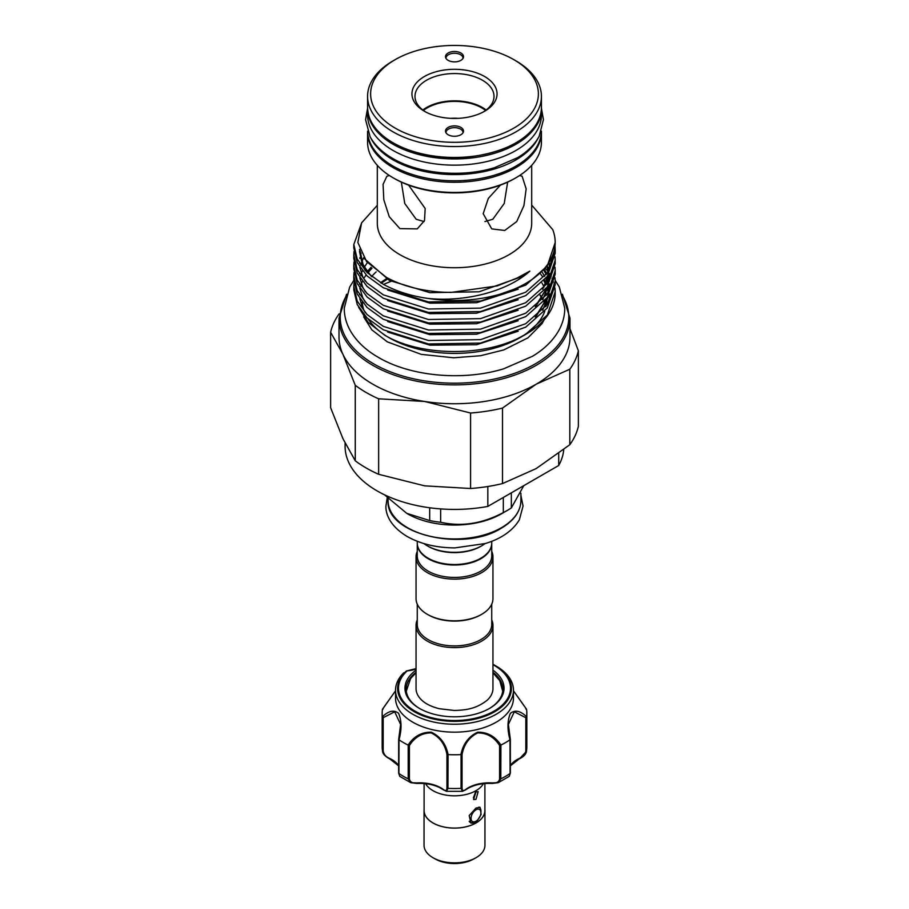 <?xml version="1.0" encoding="UTF-8"?>
<svg xmlns="http://www.w3.org/2000/svg" width="909" height="909" viewBox="0 0 909 909"><rect width="100%" height="100%" fill="white"/><g stroke="black" fill="none" stroke-linecap="round" stroke-linejoin="round"><path stroke-width="1.36" d="M367.588 131.18A86.923 50.188 0 0 0 393.04 166.086A86.923 50.188 0 0 0 487.304 177.073A86.923 50.188 0 0 0 541.412 131.18M371.008 138.361A86.923 50.188 0 0 0 393.04 159.882A86.923 50.188 0 0 0 537.992 138.361M367.588 108.023A86.923 50.188 0 0 0 367.577 108.773L367.577 114.966A86.923 50.188 0 0 0 393.04 150.451A86.923 50.188 0 0 0 487.758 161.336A86.923 50.188 0 0 0 541.423 114.966L541.423 108.773A86.923 50.188 0 0 0 541.412 108.023M367.577 108.773A86.923 50.188 0 0 0 393.04 144.247A86.923 50.188 0 0 0 487.758 155.132A86.923 50.188 0 0 0 541.423 108.773M492.951 625.415L492.951 688.545A38.451 22.191 180 0 1 490.019 697.044A38.451 22.191 180 0 1 487.247 700.18C475.907 709.1 465.363 710.145 454.352 710.474L439.308 708.725C431.593 706.77 425.742 703.93 421.753 700.18A38.451 22.191 180 0 1 416.049 688.545L416.049 625.415A38.451 22.191 0 0 0 439.786 645.924A38.451 22.191 0 0 0 481.69 641.106A38.451 22.191 0 0 0 492.951 625.415A38.451 22.191 0 0 0 491.735 619.881M417.265 619.881A38.451 22.191 0 0 0 416.049 625.415M427.31 614.314L428.173 614.802A37.235 21.498 180 0 0 480.827 614.802L481.69 614.314A38.451 22.191 180 0 1 427.31 614.314A38.451 22.191 180 0 1 416.049 598.611L416.049 556.922A38.451 22.191 180 0 1 417.265 551.388M417.265 604.155L417.265 624.426A37.235 21.498 0 0 0 440.251 644.276A37.235 21.498 0 0 0 480.827 639.618A37.235 21.498 0 0 0 491.735 624.426L491.735 604.155M491.735 551.388A38.451 22.191 180 0 1 492.951 556.922L492.951 598.611A38.451 22.191 180 0 1 481.69 614.314L480.827 614.802M492.951 556.922A38.451 22.191 180 0 1 481.69 572.625A38.451 22.191 180 0 1 439.786 577.431A38.451 22.191 180 0 1 416.049 556.922M491.724 543.275A37.235 21.498 180 0 1 491.735 543.525L491.735 555.933A37.235 21.498 180 0 1 480.827 571.136A37.235 21.498 180 0 1 440.251 575.795A37.235 21.498 180 0 1 417.265 555.933L417.265 543.525A37.235 21.498 180 0 1 417.276 543.275M491.735 543.525A37.235 21.498 180 0 1 480.827 558.728A37.235 21.498 180 0 1 440.251 563.387A37.235 21.498 180 0 1 417.265 543.525M428.389 558.353A36.621 21.146 180 0 0 428.605 558.478A36.621 21.146 180 0 0 480.395 558.478L480.827 558.228A37.235 21.498 0 0 0 491.735 543.025L491.735 541.298M423.901 543.571A38.451 22.191 0 0 0 427.31 545.82L428.173 546.32A37.235 21.498 0 0 0 480.827 546.32L481.69 545.82A38.451 22.191 0 0 0 485.099 543.559M407.152 513.574A66.402 38.337 0 0 0 407.539 513.812A66.402 38.337 0 0 0 501.461 513.812L507.472 510.335A74.913 43.257 0 0 0 511.335 507.926L523.789 485.656M503.313 497.484L503.313 512.562A74.913 43.257 0 0 0 507.472 510.335L501.461 513.812M355.26 460.795A124.908 72.118 0 0 0 366.179 467.987A124.908 72.118 0 0 0 378.644 474.293L378.644 398.801A124.908 72.118 180 0 1 355.26 385.302L355.26 460.795L342.943 438.695L330.626 407.709L330.626 332.228A124.908 72.118 180 0 1 339.182 313.787M408.584 185.118L425.185 208.502L424.503 220.557L417.265 228.886L399.915 228.625L389.268 216.74L383.814 199.764L383.075 184.322L386.882 176.244L389.393 175.517M401.346 182.118L404.766 203.502L416.163 219.239L424.06 221.569M484.94 221.569L492.837 219.239L504.245 203.446L507.654 182.118M519.607 175.517L522.118 176.244L526.163 188.856L523.936 205.582L516.744 221.557L504.7 230.477L491.735 228.886L483.19 213.672L488.326 198.423L500.416 185.118M545.491 268.371A100.683 58.131 180 0 1 546.389 269.496M547.059 270.382A100.683 58.131 180 0 1 548.104 271.848M549.377 273.802A100.683 58.131 180 0 1 551.172 277.018M551.979 278.711A100.683 58.131 180 0 1 553.342 282.188M553.865 283.881A100.683 58.131 180 0 1 554.672 287.369M554.922 289.062A100.683 58.131 180 0 1 555.183 292.539M555.183 291.789L555.183 293.266A100.683 58.131 180 0 1 525.697 334.376A100.683 58.131 180 0 1 518.619 338.091L525.697 334.228L547.32 315.003L555.183 291.789L555.013 288.255M555.183 281.29L555.183 284.722L547.32 307.935L525.697 327.16L480.566 343.079L428.434 343.954L383.303 329.785L367.077 317.98L357.237 304.606L353.817 289.982L353.817 286.54L357.237 301.163L367.077 314.537L383.303 326.342L428.434 340.511L480.566 339.636L525.697 323.718L547.32 304.504L555.183 281.29L555.013 277.756M555.183 270.78L555.183 274.223L547.32 297.436L525.697 316.65L480.566 332.569L428.434 333.455L383.303 319.275L367.077 307.469L357.237 294.096L353.817 279.472L353.817 276.029L357.237 290.653L367.077 304.038L383.303 315.843L428.434 330.012L480.566 329.138L525.697 313.219L547.32 293.993L555.183 270.78L555.013 267.246M555.183 260.281L555.183 263.712L547.32 286.926L525.697 306.151L480.566 322.07L428.434 322.945L383.303 308.776L367.077 296.97L357.237 283.585L353.817 268.962L353.817 265.53L357.237 280.154L367.077 293.527L383.303 305.333L428.434 319.502L480.566 318.627L525.697 302.708L547.32 283.494L555.183 260.281L555.013 256.747M555.183 249.77L555.183 253.213L547.32 276.427L525.697 295.641L480.566 311.56L428.434 312.435L383.303 298.266L367.077 286.46L357.237 273.086L353.817 258.463L353.817 255.02L357.237 269.643L367.077 283.017L383.303 294.834L428.434 309.003L480.566 308.128L525.697 292.209L547.32 272.984L555.183 249.77L555.013 246.237M354.01 283.006L353.817 286.54M354.01 272.495L353.817 276.029M354.01 261.997L353.817 265.53M354.01 251.486L353.817 255.02M555.183 242.521L547.32 265.917L525.697 285.142L480.566 301.061L428.434 301.936L383.303 287.767L367.077 275.961L357.237 262.576L353.817 247.952L353.817 244.521L357.237 259.145L367.077 272.518L383.303 284.324C396.563 291.459 411.572 296.175 428.332 298.482C466.078 302.197 507.836 291.141 529.845 271.132L516.937 278.109L497.212 285.915L451.057 292.403L443.876 292.232C421.799 291.05 402.732 286.165 386.7 277.563L366.577 261.587L357.851 242.464L361.623 222.841L377.303 205.32M361.771 222.557L353.817 244.521M541.923 282.949A92.332 53.301 180 0 1 544.037 287.062M545.105 289.846A92.332 53.301 180 0 1 546.445 295.209M546.775 298.197A92.332 53.301 180 0 1 546.832 299.856M546.832 300.095A92.332 53.301 180 0 1 546.275 305.935M544.786 311.253A92.332 53.301 180 0 1 523.618 335.432M525.697 334.376L519.789 337.784A92.332 53.301 180 0 1 389.211 337.784L384.666 335.16L368.077 322.297L358.635 307.265M543.877 280.801L545.627 284.142M546.979 287.414L548.377 292.437M548.877 295.675L549.513 297.72L549.615 293.88M548.911 287.767L548.604 286.426M547.627 283.051L545.775 278.506M544.707 276.393L542.173 272.189M518.619 338.091C480.259 357.214 418.719 355.646 384.666 335.16L389.211 337.784M386.995 336.455A92.332 53.301 180 0 1 368.213 319.059M363.941 310.48A92.332 53.301 180 0 1 362.237 302.083M371.679 276.529A92.332 53.301 180 0 1 376.144 271.893M367.281 271.473L368.043 270.643M531.697 165.336L531.697 223.16A77.197 44.564 180 0 1 484.043 264.337A77.197 44.564 180 0 1 399.915 254.679A77.197 44.564 180 0 1 377.303 223.16L377.303 165.336M531.697 205.082L552.763 229.67A100.683 58.131 180 0 1 555.183 242.351A100.683 58.131 180 0 1 428.332 298.482M339.012 318.207L339.012 337.069A115.488 66.675 0 0 0 342.943 354.328A115.488 66.675 0 0 0 372.838 384.212A115.488 66.675 0 0 0 424.605 401.471A115.488 66.675 0 0 0 536.162 384.212A115.488 66.675 0 0 0 569.988 337.069L569.988 318.207A115.488 66.675 180 0 1 498.7 379.803A115.488 66.675 180 0 1 372.838 365.35A115.488 66.675 180 0 1 339.012 318.207L346.579 294.232M515.96 60.88L515.96 60.88A86.923 50.188 180 0 1 541.423 96.365A86.923 50.188 180 0 1 487.758 142.724A86.923 50.188 180 0 1 393.04 131.85A86.923 50.188 180 0 1 367.577 96.365A86.923 50.188 180 0 1 393.04 60.88L395.188 59.63A83.878 48.427 0 0 0 395.188 128.124A83.878 48.427 0 0 0 513.812 128.124A83.878 48.427 0 0 0 513.812 59.63L515.96 60.88L513.812 59.63A83.878 48.427 0 0 0 395.188 59.63M515.96 177.755L514.676 178.494A85.094 49.131 180 0 1 394.324 178.494L393.04 177.755A86.923 50.188 0 0 0 515.96 177.755A86.923 50.188 0 0 0 541.423 142.27L541.423 132.089A86.923 50.188 180 0 1 487.758 178.459A86.923 50.188 180 0 1 393.04 167.574A86.923 50.188 180 0 1 367.577 132.089L367.588 131.339M485.576 110.444A38.598 22.282 0 0 0 481.793 107.898A38.598 22.282 0 0 0 423.424 110.444M450.569 118.34A38.598 22.282 180 0 1 458.431 118.34M483.474 111.864A39.507 22.816 0 0 0 494.007 96.365A39.507 22.816 0 0 0 482.44 80.231A39.507 22.816 0 0 0 439.377 75.288A39.507 22.816 0 0 0 414.993 96.365A39.507 22.816 0 0 0 425.526 111.864M486.156 110.012A39.507 22.816 0 0 0 482.44 107.523A39.507 22.816 0 0 0 422.844 110.012M424.412 111.25L424.412 111.25A42.553 24.566 180 0 1 424.412 76.504A42.553 24.566 180 0 1 484.588 76.504A42.553 24.566 180 0 1 484.588 111.25A42.553 24.566 180 0 1 424.412 111.25M448.137 127.408A8.999 5.193 180 0 1 458.715 126.487A8.999 5.193 180 0 1 463.34 132.066A8.999 5.193 180 0 1 460.863 134.748A8.999 5.193 180 0 1 451.864 136.043A8.999 5.193 180 0 1 445.66 132.066A8.999 5.193 180 0 1 448.137 127.408M446.001 132.782A8.511 4.909 180 0 1 445.989 132.566A8.511 4.909 180 0 1 448.478 129.089A8.511 4.909 180 0 1 457.761 128.033A8.511 4.909 180 0 1 463.011 132.566A8.511 4.909 180 0 1 462.999 132.782M460.863 60.358A8.999 5.193 180 0 1 451.864 61.642A8.999 5.193 180 0 1 445.66 57.665A8.999 5.193 180 0 1 448.137 53.006A8.999 5.193 180 0 1 458.715 52.086A8.999 5.193 180 0 1 463.34 57.665A8.999 5.193 180 0 1 460.863 60.358M446.001 58.381A8.511 4.909 180 0 1 445.989 58.165A8.511 4.909 180 0 1 448.478 54.699A8.511 4.909 180 0 1 457.761 53.631A8.511 4.909 180 0 1 463.011 58.165A8.511 4.909 180 0 1 462.999 58.381M395.54 690.181L395.54 698.123A58.96 34.042 0 0 0 431.934 729.575A58.96 34.042 0 0 0 513.46 698.123L513.46 690.181A58.96 34.042 180 0 1 431.934 721.632A58.96 34.042 180 0 1 395.54 690.181A58.96 34.042 180 0 1 403.755 672.842L403.88 672.74M416.049 668.933A19.453 11.226 180 0 1 407.846 670.774L407.016 671.035A1.216 0.841 47.3 0 0 406.289 671.058A56.881 32.838 180 0 0 432.729 718.826A56.881 32.838 180 0 0 501.802 706.736A56.881 32.838 180 0 0 494.723 665.263L492.951 664.286A56.881 32.838 180 0 1 494.723 665.263L496.189 666.115A58.96 34.042 180 0 1 513.46 690.181M409.402 745.539L409.402 778.968C410.039 782.058 412.47 783.376 416.72 782.933L410.709 782.66L416.663 783.444C427.48 782.99 436.331 785.103 443.24 789.762A1.216 0.773 -54.5 0 1 443.001 789.217C445.478 791.273 446.796 790.841 446.944 787.944L446.944 754.515C445.035 744.346 439.786 737.142 431.196 732.893C422.037 732.915 414.765 737.131 409.402 745.539L408.096 745.05C413.913 736.301 421.662 732.006 431.332 732.188C440.399 736.517 445.978 743.994 448.08 754.606A72.334 41.757 0 0 0 460.92 754.606C463.045 743.982 468.612 736.506 477.634 732.199C487.349 732.018 495.11 736.301 500.904 745.05A72.334 41.757 0 0 0 509.983 739.801C507.177 729.336 507.324 720.496 510.426 713.292C515.085 709.679 520.459 710.815 526.55 716.724A72.334 41.757 0 0 0 526.834 713.008A72.334 41.757 0 0 0 526.55 709.304L513.46 690.84M492.951 670.16A49.541 28.599 180 0 1 489.531 708.418A49.541 28.599 180 0 1 435.547 714.622A49.541 28.599 180 0 1 419.469 708.418A49.541 28.599 180 0 1 416.049 670.16M489.099 708.668A48.325 27.895 0 0 0 502.825 689.192A48.325 27.895 0 0 0 492.951 672.285M474.703 821.952L475.986 821.202A6.988 4.034 120 0 0 480.929 812.646A6.988 4.034 120 0 0 475.986 809.794A6.988 4.034 120 0 0 471.044 818.35A6.988 4.034 120 0 0 475.986 821.202L474.703 821.952A8.817 5.09 -60 0 1 470.294 822.384A8.817 5.09 -60 0 1 469.192 821.293M435.161 858.925L434.366 858.471L435.161 858.925A27.35 15.794 180 0 0 473.839 858.925L474.634 858.471M484.895 809.43A30.451 17.578 180 0 1 484.952 810.533A30.451 17.578 180 0 1 466.158 826.781A30.451 17.578 180 0 1 432.968 822.963A30.451 17.578 180 0 1 424.048 810.533A30.451 17.578 180 0 1 424.105 809.43M484.952 810.533L484.952 845.279A30.451 17.578 180 0 1 466.158 861.516A30.451 17.578 180 0 1 432.968 857.71A30.451 17.578 180 0 1 424.048 845.279L424.048 810.533M425.582 783.672A30.395 17.544 0 0 0 433.014 790.682A30.395 17.544 0 0 0 483.418 783.672M484.895 783.524L484.895 810.533A30.395 17.544 180 0 1 475.986 822.94L470.942 823.111L469.192 815.589L475.986 808.056L480.066 807.317L481.1 814.43L475.986 822.94A30.395 17.544 180 0 1 433.014 822.94A30.395 17.544 180 0 1 424.105 810.533L424.105 783.524M475.986 799.363L473.589 799.522L475.986 791.921L478.145 791.625L475.986 799.363M476.032 790.66L473.384 797.863M479.111 807.124L478.986 807.044A8.817 5.09 -60 0 1 479.111 807.124A8.817 5.09 -60 0 1 480.929 811.158L480.929 812.646M416.049 672.285A48.325 27.895 0 0 0 406.175 689.192A48.325 27.895 0 0 0 419.901 708.668M526.55 716.724L526.47 751.323L520.005 758.242M518.675 758.81A1.216 0.625 -115 0 0 519.187 758.924A1.216 0.625 -115 0 0 519.437 758.367C522.948 756.958 525.072 754.55 525.822 751.118A1.216 0.704 0 0 0 526.538 750.55A72.334 41.757 0 0 0 526.834 746.766L526.47 751.323M500.904 745.05L500.802 778.843L498.291 782.66L492.28 782.933C496.519 783.376 498.95 782.058 499.598 778.968A1.216 0.704 0 0 0 500.802 778.843A72.334 41.757 0 0 0 510.074 773.491A1.216 0.704 0 0 0 510.358 773.048L510.358 773.048A1.216 0.704 0 0 0 510.279 772.798M499.598 778.968L499.598 745.539C494.235 737.108 486.94 732.893 477.714 732.915C469.203 737.165 463.976 744.369 462.056 754.515L462.056 787.944C462.204 790.841 463.522 791.273 465.999 789.217A1.216 0.773 -125.5 0 1 465.76 789.762C472.669 785.103 481.52 782.99 492.337 783.444L498.291 782.66L509.256 776.343L510.074 773.491L509.983 739.801M448.08 754.606L447.944 788.353L446.569 791.341L462.431 791.341L461.056 788.353A1.216 0.704 0 0 0 462.056 787.944M395.54 690.84L382.45 709.304A72.334 41.757 0 0 0 382.166 713.008A72.334 41.757 0 0 0 382.45 716.724C388.552 710.838 393.915 709.679 398.551 713.247C401.676 720.496 401.835 729.348 399.017 739.801L398.926 773.491L399.744 776.343L410.709 782.66L408.198 778.843A1.216 0.704 0 0 0 409.402 778.968M398.926 739.756L400.608 724.371L394.688 711.792L383.178 717.701L383.178 751.118A1.216 0.704 0 0 1 382.462 750.55A72.334 41.757 0 0 1 382.166 746.766L382.462 750.55C383.325 754.561 385.939 757.322 390.325 758.81A1.216 0.625 -65 0 1 389.813 758.924A1.216 0.625 -65 0 1 389.563 758.367A29.781 17.191 180 0 1 398.642 765.594M525.822 708.975L526.55 709.304M525.822 751.118L525.822 717.701L514.289 711.792L508.392 724.371L510.074 739.756M462.056 754.515L460.92 754.606M399.017 739.801A72.334 41.757 0 0 0 408.096 745.05M383.178 751.118C383.916 754.538 386.052 756.958 389.563 758.367M398.721 772.798A1.216 0.704 0 0 0 398.642 773.048L398.642 739.494L400.608 724.598M382.45 709.304L383.178 708.975M383.178 717.701L382.45 716.724M525.822 717.701L526.538 716.803M499.598 745.539L500.802 745.107M446.944 754.515L447.944 754.606M578.374 350.794A124.908 72.118 180 0 1 569.818 369.224L569.818 444.717A124.908 72.118 0 0 0 578.374 426.276L578.374 350.794L569.988 328.763M502.507 408.084A124.908 72.118 180 0 1 470.578 413.027L470.578 488.508A124.908 72.118 0 0 0 502.507 483.577L502.507 408.084L536.162 384.212L569.818 369.224M394.324 178.494L393.04 177.755A86.923 50.188 0 0 1 367.577 142.27L367.577 132.089M391.131 281.324A115.488 66.675 0 0 0 383.541 284.46M378.644 474.293L424.605 485.838L470.578 488.508M502.507 483.577L536.162 468.589L569.818 444.717M355.26 385.302L342.943 354.328L330.626 332.228M470.578 413.027L424.605 401.471L378.644 398.801M417.265 541.298L417.265 543.025A37.235 21.498 0 0 0 428.173 558.228A37.235 21.498 0 0 0 480.827 558.228L480.395 558.478M511.335 507.926L511.335 492.848M429.684 507.767L429.684 520.562A74.913 43.257 0 0 0 440.649 522.255L440.649 508.915M440.649 522.255C461.477 526.947 482.361 523.72 503.313 512.562M384.473 494.791L406.743 513.346L429.684 520.562M427.31 545.82A38.451 22.191 0 0 0 481.69 545.82L480.827 546.32M558.717 453.534L558.717 465.488L487.826 506.415L487.826 486.497M345.09 443.172L345.09 446.251A109.41 63.164 0 0 0 487.826 506.415M558.717 465.488A109.41 63.164 0 0 0 563.75 449.637M520.902 500.598C520.596 511.449 514.028 520.664 501.2 528.265C463.136 552.615 385.234 534.128 388.098 500.598A66.402 38.337 0 0 0 429.082 536.015A66.402 38.337 0 0 0 501.461 527.709A66.402 38.337 0 0 0 520.902 500.598L520.902 493.212M545.752 306.617A92.332 53.301 0 0 0 544.014 301.663M542.946 299.425A92.332 53.301 0 0 0 540.321 295.073M541.423 107.273C545.184 150.985 443.103 175.21 393.29 143.315C376.553 133.407 367.986 121.386 367.577 107.273A86.923 50.188 0 0 0 393.04 142.758A86.923 50.188 0 0 0 487.758 153.644A86.923 50.188 0 0 0 541.423 107.273L541.423 96.365M345.761 296.936A114.273 65.971 0 0 0 373.701 363.861A114.273 65.971 0 0 0 514.119 373.497A114.273 65.971 0 0 0 563.239 296.936M386.325 278.779A92.332 53.301 0 0 0 380.598 282.779M407.016 671.035A56.028 32.349 0 0 0 433.059 718.076A56.028 32.349 0 0 0 501.529 705.77A56.028 32.349 0 0 0 492.951 664.672M510.358 765.594A29.781 17.191 180 0 1 519.437 758.367M465.999 789.217A29.781 17.191 180 0 1 492.28 782.933M446.944 787.944A1.216 0.704 0 0 0 447.944 788.353A72.334 41.757 0 0 0 461.056 788.353L461.056 754.606M416.72 782.933A29.781 17.191 180 0 1 443.001 789.217M399.744 776.343L398.642 773.048A1.216 0.704 0 0 0 398.926 773.491A72.334 41.757 0 0 0 408.198 778.843L408.198 745.107M382.462 750.55L382.462 716.803M371.917 268.144L368.009 272.405M366.066 274.95L364.384 277.54M362.407 281.301L361.862 282.551M361.362 283.869L360.668 286.017M359.498 293.505L359.487 294.732M359.794 298.652L362.725 308.151L365.35 312.776M387.632 332.035L429.912 345.181L476.589 344.727L518.175 331.24M542.662 310.242L549.025 294.857M549.479 290.664L549.15 284.153M548.65 281.506L547.582 277.756M546.252 274.45L545.32 272.518M545.173 272.234L544.002 270.155M367.225 262.883L364.384 267.041M362.407 270.791L361.862 272.052M361.362 273.37L360.668 275.507M359.498 283.006L359.487 284.222M359.794 288.153L362.725 297.641L365.35 302.277M387.632 321.536L429.912 334.682L476.589 334.217L518.175 320.741M542.662 299.731L549.025 284.347M549.479 280.154L549.15 273.643M548.65 271.007L547.582 267.257M547.377 266.701L547.173 266.132M363.702 257.702L361.862 261.542M361.362 262.86L360.668 265.008M359.498 272.495L359.487 273.723M359.794 277.643L362.725 287.13L365.35 291.766M387.632 311.026L429.912 324.172L476.589 323.718L518.175 310.23M542.662 289.232L549.025 273.836M549.479 269.655L549.15 263.133M361.089 253.122L360.384 255.565M359.953 257.599L359.805 258.474M359.498 261.997L359.487 263.212M359.794 267.144L362.725 276.631L365.35 281.267M387.632 300.527L429.912 313.673L476.589 313.207L518.175 299.731M359.498 251.486L362.725 266.121L365.35 270.757M387.632 290.016L429.912 303.163L476.589 302.708L518.175 289.221M364.304 258.576L389.416 280.461L429.912 292.664L479.088 291.789L521.686 276.711L529.845 271.132M549.513 297.72L549.331 294.357M548.922 291.584L547.582 286.562M546.729 284.312L544.593 279.961M542.605 276.745L540.503 273.882M371.054 267.28L367.327 271.53M536.185 316.355L548.491 295.709M549.331 290.903L549.331 283.847M548.797 280.449L547.582 276.052M546.729 273.814L544.593 269.462M536.185 305.844L548.491 285.21M549.331 280.404L549.331 273.348M548.922 270.575L548.127 267.257M359.509 249.35L362.725 264.405L371.156 276.177M541.412 108.194L543.423 119.681L539.151 136.316C534.674 144.565 527.55 151.655 517.778 157.575L494.553 167.654C461.829 177.778 418.981 174.005 392.745 158.461C382.416 152.519 374.883 145.304 370.133 136.827L365.577 119.681L367.588 108.194M555.183 280.404L559.296 286.983L564.762 308.276C564.728 315.673 562.91 322.763 559.296 329.581C553.615 340.034 544.673 348.931 532.492 356.283L503.768 368.77C463.442 381.212 410.891 376.61 378.394 357.396C365.543 350.01 356.089 340.955 350.056 330.228C346.215 323.229 344.272 315.912 344.238 308.276L349.704 286.983L353.828 280.404M544.196 319.684L541.991 323.672L527.924 337.853L503.813 349.908L480.543 355.726L453.716 357.794L421.197 354.351L387.359 341.875L371.826 329.853L363.657 316.855M387.257 497.689L385.939 506.006C385.518 514.096 390.291 526.391 407.141 536.469C420.651 544.025 436.604 547.832 455 547.877L485.167 543.548C496.882 540.173 511.506 533.038 519.369 519.766L523.061 506.006L520.902 495.416M406.3 691.17L410.573 678.569L416.049 672.796M541.423 132.089L541.412 131.339M569.988 318.207L562.421 294.232M387.177 279.256L381.291 283.176M470.294 822.384L469.68 822.031M416.049 668.615L406.357 671.001M526.47 751.311L526.47 751.311C526.027 754.265 523.595 756.799 519.187 758.924L510.358 765.832M398.642 765.832L389.813 758.924C385.291 756.527 382.871 753.993 382.53 751.323M526.834 746.766L526.834 713.008M508.392 724.371L510.347 739.471L510.358 773.048L509.256 776.343M465.76 789.762L462.431 791.341M443.24 789.762L446.569 791.341M382.166 746.766L382.166 713.008M513.46 690.806L526.493 709.145M395.54 690.806L382.507 709.145M545.695 306.685L543.889 301.811M542.775 299.606L540.06 295.323M371.974 276.825L368.543 273.075L363.009 264.349L360.1 250.895M546.934 266.462L548.309 271.53M548.729 274.325L548.706 281.426M547.797 286.244L535.31 306.56M543.843 270.337L545.025 272.518M545.593 273.7L546.048 274.711M546.934 276.972L548.309 282.029M548.797 285.562L548.706 291.937M547.797 296.743L535.31 317.071M368.1 272.53L371.986 268.212M367.577 107.273L367.577 96.365M407.539 513.812L406.743 513.346M388.098 500.598L388.098 498.518M502.7 691.17L499.768 680.636L492.951 672.796"/></g></svg>
